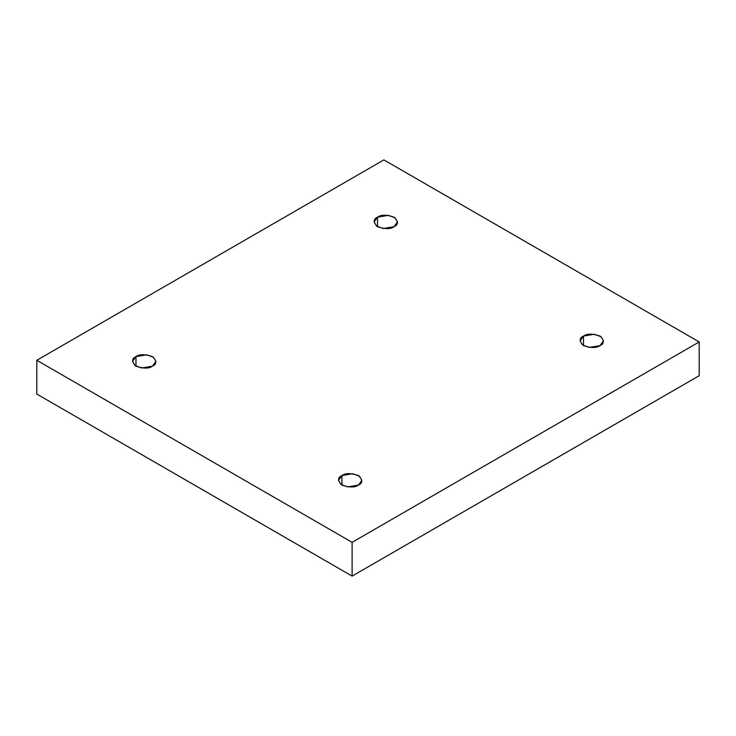 <?xml version="1.0" encoding="UTF-8"?>
<svg xmlns="http://www.w3.org/2000/svg" width="736" height="736" viewBox="0 0 736 736"><rect width="100%" height="100%" fill="white"/><g stroke="black" fill="none" stroke-linecap="round" stroke-linejoin="round"><path stroke-width="1.1" d="M583.501 336.067L580.078 340.842L582.562 345L589.269 347.429L600.033 345.607C596.592 348.137 591.082 348.137 583.501 345.607C579.122 341.237 579.122 338.054 583.501 336.067C586.942 333.546 592.452 333.546 600.033 336.067C604.403 340.446 604.403 343.629 600.033 345.607L603.456 340.842L600.972 336.683L594.265 334.245L583.501 336.067L583.501 345.607L583.501 336.067M341.936 475.539L338.514 480.304L340.998 484.463L347.705 486.901L358.469 485.079C355.028 487.609 349.517 487.609 341.936 485.079C337.557 480.7 337.557 477.517 341.936 475.539C345.377 473.009 350.879 473.009 358.469 475.539C362.839 479.909 362.839 483.092 358.469 485.079L361.891 480.304L359.407 476.146L352.7 473.717L341.936 475.539L341.936 485.079L341.936 475.539M135.967 356.62L132.544 361.394L135.028 365.553L141.735 367.982L152.499 366.169C149.058 368.69 143.548 368.69 135.967 366.169C131.597 361.79 131.597 358.607 135.967 356.62C139.408 354.099 144.918 354.099 152.499 356.62C156.878 360.999 156.878 364.182 152.499 366.169L155.922 361.394L153.438 357.236L146.731 354.798L135.967 356.62L135.967 366.169L135.967 356.62M377.531 217.157L374.109 221.922L376.593 226.09L383.3 228.519L394.064 226.697C390.623 229.227 385.121 229.227 377.531 226.697C373.161 222.318 373.161 219.144 377.531 217.157C380.972 214.627 386.483 214.627 394.064 217.157C398.443 221.536 398.443 224.71 394.064 226.697L397.486 221.922L395.002 217.764L388.295 215.335L377.531 217.157L377.531 226.697L377.531 217.157M352.112 576.104L699.2 375.71L699.2 341.946L352.112 542.331L352.112 576.104L352.112 542.331L36.8 360.29L383.888 159.896L699.2 341.946L699.2 375.71L352.112 576.104L36.8 394.054L36.8 360.29L36.8 394.054L352.112 576.104M352.112 542.331L699.2 341.946L383.888 159.896L36.8 360.29L352.112 542.331"/></g></svg>
